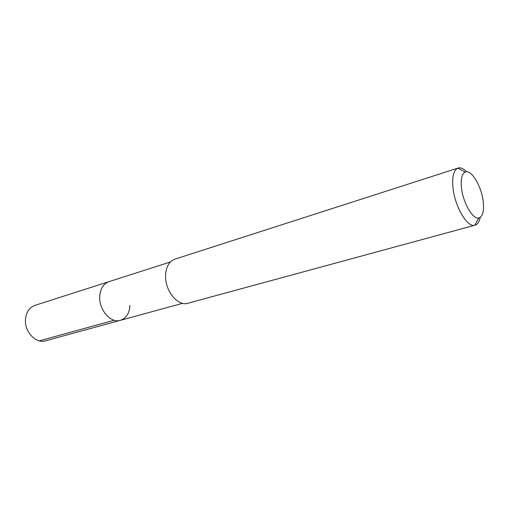 <?xml version="1.0" encoding="UTF-8"?>
<svg xmlns="http://www.w3.org/2000/svg" width="509" height="509" viewBox="0 0 509 509"><rect width="100%" height="100%" fill="white"/><g stroke="black" fill="none" stroke-linecap="round" stroke-linejoin="round"><path stroke-width="0.76" d="M170.356 261.995L34.981 305.349C29.516 307.379 26.36 311.915 25.507 318.952C24.069 331.435 35.77 344.008 45.492 340.795L120.372 320.333C110.72 323.584 98.631 309.65 99.751 296.149C100.426 288.539 103.48 283.717 108.907 281.674C103.48 283.717 100.426 288.539 99.751 296.149C98.631 309.65 110.72 323.584 120.372 320.333C126.194 318.322 129.394 313.353 129.973 305.425M458.106 168.053L174.791 259.189C169.166 261.34 166.093 266.71 165.584 275.299C164.757 290.582 177.851 306.692 187.866 303.256L474.751 225.258C467.122 227.701 454.384 205.738 452.889 186.867C452.087 176.413 453.735 170.178 457.814 168.155L458.106 168.053C460.664 167.315 463.521 168.568 466.67 171.794M480.191 217.375C479.313 221.803 477.595 224.405 475.056 225.188M483.296 202.277C484.123 211.47 482.627 216.694 478.816 217.941C472.74 219.767 462.662 202.168 461.402 187.108C460.728 178.748 462 173.734 465.207 172.074C471.347 168.956 481.889 186.854 483.296 202.277M39.327 340.845L114.194 320.237M182.61 303.326L120.372 320.333M478.816 217.941L474.751 225.258M465.207 172.074L457.814 168.155"/></g></svg>
